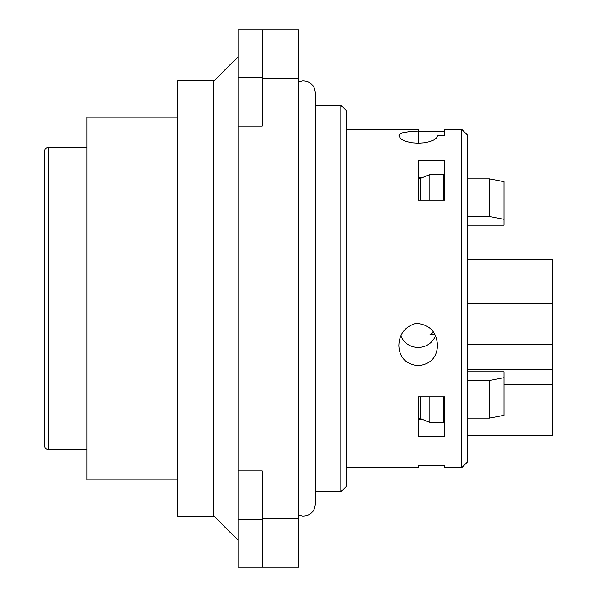 <?xml version="1.0" encoding="UTF-8"?>
<svg xmlns="http://www.w3.org/2000/svg" width="597" height="597" viewBox="0 0 597 597"><rect width="100%" height="100%" fill="white"/><g stroke="black" fill="none" stroke-linecap="round" stroke-linejoin="round"><path stroke-width="0.9" d="M467.727 369.879L552.344 369.879L552.344 344.394L467.727 344.394M552.344 369.879L552.344 384.759L503.995 384.759M400.841 335.999C404.199 343.245 409.975 347.111 418.169 347.596C426.348 347.118 432.124 343.253 435.497 335.999M444.765 177.742L443.556 177.742M422.094 177.742L418.169 177.742M418.169 419.258L422.094 419.258M443.556 419.258L444.765 419.258M262.24 29.85L298.5 29.85L298.5 78.2L262.24 78.2L262.24 29.85L238.061 29.85L238.061 77.714L262.24 77.714M298.5 518.8L298.5 567.15L262.24 567.15L262.24 518.8L298.5 518.8L298.5 78.2M340.805 105.094L346.85 111.139L346.85 485.861L340.805 491.906L340.805 105.094L315.425 105.094M213.883 80.923L177.622 80.923L177.622 516.077L213.883 516.077L213.883 80.923L238.061 56.745M177.622 117.184L86.968 117.184L86.968 479.816L177.622 479.816M48.282 449.593C46.103 449.399 44.894 448.19 44.656 445.974L44.656 151.026C44.894 148.81 46.103 147.601 48.282 147.407L48.282 449.593L86.968 449.593M346.85 467.727L418.169 467.727L418.169 465.429L444.765 465.429L444.765 467.727L461.682 467.727L461.682 129.273L444.765 129.273L444.765 135.81L444.765 131.571L418.169 131.571M346.85 129.273L418.169 129.273L418.169 131.079L410.937 131.347L402.408 132.818L399.557 134.385L398.826 135.974L401.274 139.228L405.967 141.407L411.848 142.758L418.169 143.213L424.206 142.795L429.564 141.661L433.795 139.982L436.579 137.959L437.504 135.81L444.765 135.81M418.169 396.878L418.169 436.198L444.765 436.198L444.765 396.878L418.169 396.878M418.169 160.802L418.169 200.122L444.765 200.122L444.765 160.802L418.169 160.802M418.169 365.752C430.415 364.304 436.862 357.603 437.511 345.641C436.758 331.865 429.564 324.432 415.937 323.335C404.893 326.76 399.184 334.193 398.826 345.641C399.46 357.581 405.908 364.289 418.169 365.752M461.682 129.273L467.727 135.318L467.727 461.682L461.682 467.727M418.169 465.429L418.169 465.921M418.169 143.213L418.169 131.079M262.24 567.15L238.061 567.15L238.061 77.714M262.24 518.8L262.24 470.929L238.061 470.929M238.061 126.071L262.24 126.071L262.24 78.2M420.422 200.122L420.422 178.428L418.169 178.428M429.847 396.878L429.847 422.475L420.422 418.572L418.169 418.572M420.422 418.572L420.422 396.878M489.488 380.528L503.995 377.729L503.995 415.333L489.488 418.131L489.488 380.528L467.727 380.528M489.488 418.131L467.727 418.131M444.765 418.131L443.556 418.131M489.488 178.869L503.995 181.667L503.995 219.271L489.488 216.472L489.488 178.869L467.727 178.869M444.765 178.869L443.556 178.869M489.488 216.472L467.727 216.472M467.727 259.217L552.344 259.217L552.344 344.394M552.344 384.759L552.344 435.265L467.727 435.265M429.93 334.76L434.929 334.76L429.93 334.76L433.482 332.245M420.422 178.428L429.847 174.525L443.556 174.525L443.556 200.122M503.995 219.271L503.995 225.181L467.727 225.181M429.847 174.525L429.847 200.122M503.995 377.729L503.995 371.819L467.727 371.819M429.847 422.475L443.556 422.475L443.556 396.878M262.24 519.286L238.061 519.286M552.344 303.291L467.727 303.291M48.282 147.407L86.968 147.407M213.883 516.077L238.061 540.255M315.425 491.906L340.805 491.906M298.5 81.931L302.537 80.946C308.194 80.879 312.209 83.423 314.574 88.565L315.425 93.005L315.425 503.995L314.574 508.435C312.209 513.577 308.194 516.121 302.537 516.054L298.5 515.069"/></g></svg>
